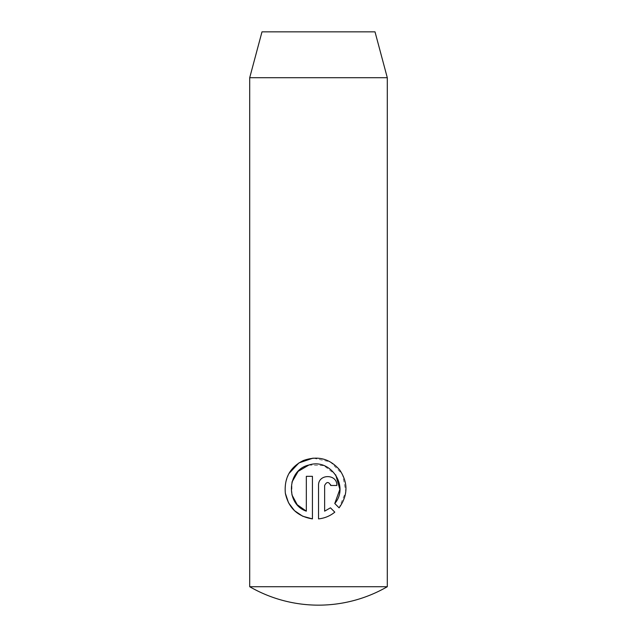 <?xml version="1.0" encoding="UTF-8"?>
<svg xmlns="http://www.w3.org/2000/svg" width="637" height="637" viewBox="0 0 637 637"><rect width="100%" height="100%" fill="white"/><g stroke="black" fill="none" stroke-linecap="round" stroke-linejoin="round"><path stroke-width="0.48" stroke-dasharray="3.19 2.39" d="M387.296 586.717L249.704 586.717M249.704 77.714L387.296 77.714M261.99 31.85L375.01 31.85M324.639 511.161L324.639 485.482C326.677 481.54 328.716 481.54 330.746 485.482L336.846 485.482C337.395 473.713 318.102 473.609 318.54 485.482L318.54 518.892M334.799 512.156L330.452 507.816M291.897 494.798L291.945 482.113M308.841 465.05L323.915 465.631L335.723 474.883M312.433 518.892L312.433 476.333L306.333 476.333L306.333 511.161M334.767 503.501L339.107 507.84L345.835 491.684L342.499 474.35L330.34 461.889L313.101 458.122M288.88 473.609L285.472 483.077L285.352 493.309"/><path stroke-width="0.96" d="M387.296 586.717L249.704 586.717A137.592 137.592 0 0 0 387.296 586.717L387.296 77.714L249.704 77.714L261.99 31.85L375.01 31.85L387.296 77.714M339.107 507.84L334.767 503.501C349.617 486.397 330.412 457.692 308.889 465.034C287.032 469.684 285.145 504.114 306.333 511.161L306.333 476.333L312.433 476.333L312.433 518.892C297.583 516.48 288.561 507.96 285.352 493.317C284.038 478.061 290.034 467.136 303.355 460.543C317.744 455.407 329.902 458.592 339.816 470.122C348.224 482.838 347.985 495.411 339.107 507.84M330.746 485.482C328.716 481.54 326.677 481.54 324.639 485.482L324.639 511.161L330.452 507.816L334.799 512.156C330.109 515.97 324.695 518.215 318.54 518.892L318.54 485.482C318.078 473.625 337.387 473.705 336.846 485.482L330.746 485.482L330.675 484.829M249.704 586.717L249.704 77.714M318.54 518.892C324.671 518.223 330.093 515.978 334.799 512.156M330.452 507.816L324.639 511.161M306.333 511.161L297.2 504.703L291.897 494.798M291.945 482.113L298.164 471.348L308.841 465.05M335.723 474.883L339.879 489.359L334.767 503.501M313.101 458.122L298.936 462.908L288.88 473.609M285.352 493.309L288.553 502.848L294.525 510.707L302.702 516.233L312.433 518.892"/></g></svg>
